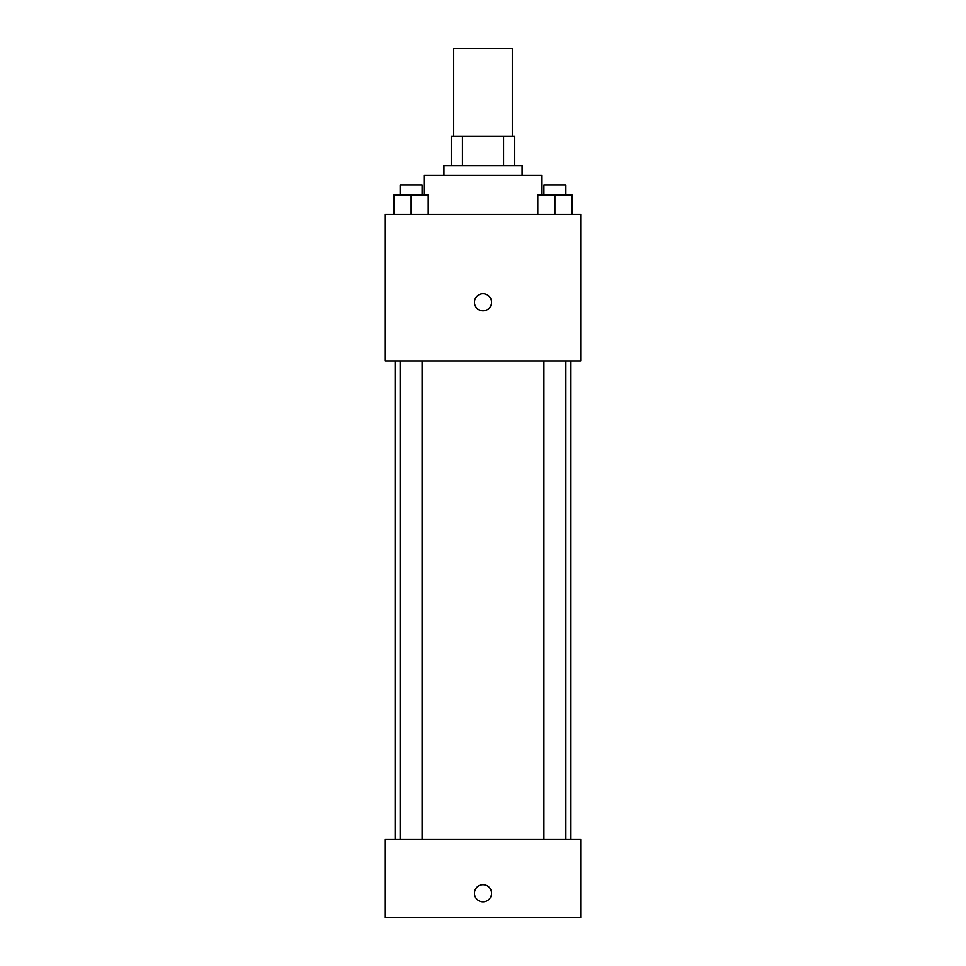 <?xml version="1.0" encoding="UTF-8"?>
<svg xmlns="http://www.w3.org/2000/svg" width="966" height="966" viewBox="0 0 966 966"><rect width="100%" height="100%" fill="white"/><g stroke="black" fill="none" stroke-linecap="round" stroke-linejoin="round"><path stroke-width="1.45" d="M512.306 136.218L512.306 48.3L453.694 48.3L453.694 136.218M462.436 165.524L462.436 136.218L451.255 136.218L451.255 165.524L451.255 136.218M462.436 136.218L514.745 136.218L514.745 165.524M503.564 165.524L503.564 136.218M443.925 175.293L443.925 165.524L522.075 165.524L522.075 175.293M541.612 194.83L541.612 175.293L424.388 175.293L424.388 194.83M385.313 214.367L580.687 214.367L580.687 360.898L385.313 360.898L385.313 214.367M483 310.835A8.549 8.549 0 0 1 475.598 298.011A8.549 8.549 0 0 1 490.402 298.011A8.549 8.549 0 0 1 483 310.835M385.313 839.551L580.687 839.551L580.687 917.7L385.313 917.7L385.313 839.551M483 901.821A8.549 8.549 0 0 1 475.598 889.01A8.549 8.549 0 0 1 490.402 889.01A8.549 8.549 0 0 1 483 901.821M537.796 214.367L537.796 194.83L571.993 194.83L571.993 214.367L571.993 194.83M554.895 214.367L554.895 194.83M565.871 194.83L565.871 185.061L543.918 185.061L543.918 194.83M394.007 214.367L394.007 194.83L428.204 194.83L428.204 214.367L428.204 194.83M411.105 214.367L411.105 194.83M422.082 194.83L422.082 185.061L400.129 185.061L400.129 194.83M570.918 839.551L570.918 360.898M395.082 839.551L395.082 360.898M543.918 360.898L543.918 839.551M565.871 360.898L565.871 839.551M422.082 839.551L422.082 360.898M400.129 839.551L400.129 360.898"/></g></svg>
